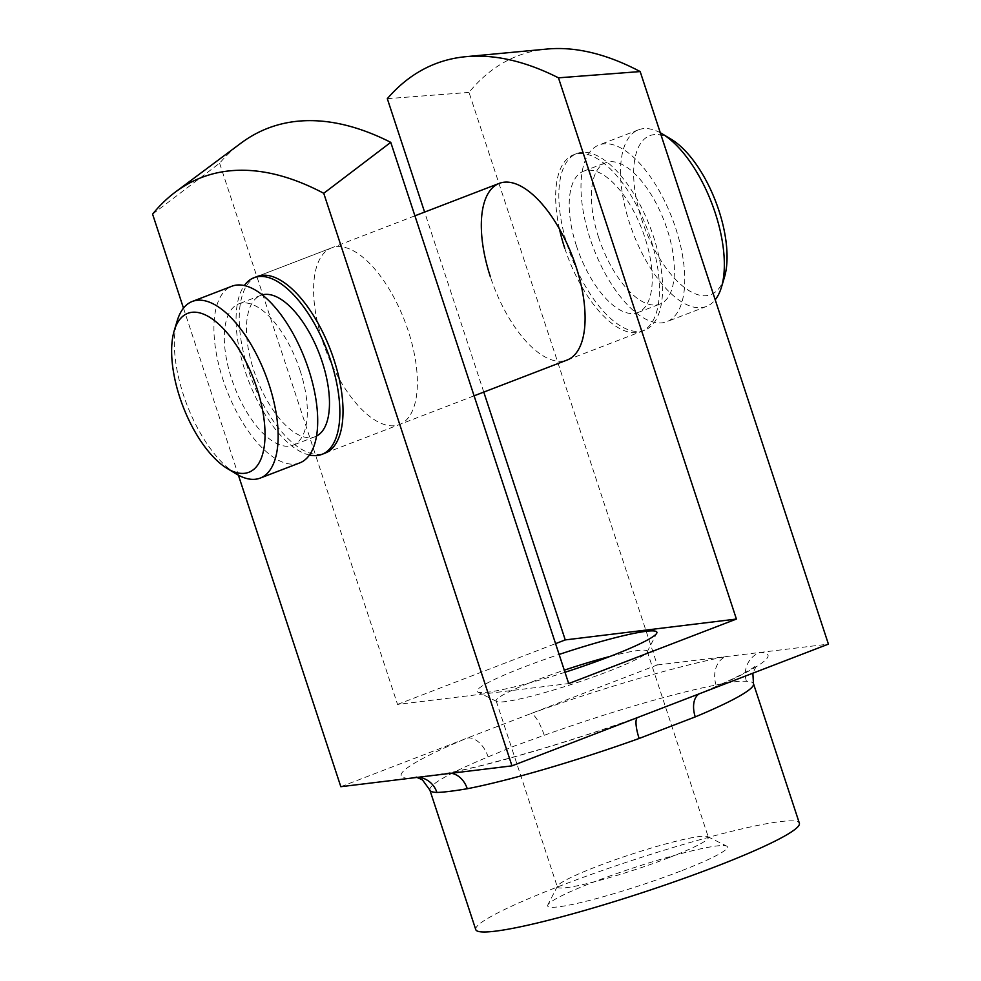 <?xml version="1.0" encoding="UTF-8"?>
<svg xmlns="http://www.w3.org/2000/svg" width="981" height="981" viewBox="0 0 981 981"><rect width="100%" height="100%" fill="white"/><g stroke="black" fill="none" stroke-linecap="round" stroke-linejoin="round"><path stroke-width="0.74" stroke-dasharray="4.91 3.68" d="M680.348 871.202A94.63 9.405 161.8 0 1 588.931 900.558A94.63 9.405 161.8 0 1 547.827 904.936A94.63 9.405 161.8 0 1 594.768 881.625A94.63 9.405 161.8 0 1 726.713 846.113A94.63 9.405 161.8 0 1 680.348 871.202M668.797 857.725A79.486 7.897 161.8 0 1 557.343 886.934A79.486 7.897 161.8 0 1 557.478 886.064A79.486 7.897 161.8 0 1 596.914 866.481A79.486 7.897 161.8 0 1 707.742 836.658A79.486 7.897 161.8 0 1 708.368 837.284A79.486 7.897 161.8 0 1 668.797 857.725M610.072 656.412A79.486 7.897 161.8 0 1 647.19 651.237A79.486 7.897 161.8 0 1 647.068 652.107A79.486 7.897 161.8 0 1 607.631 671.678A79.486 7.897 161.8 0 1 496.803 701.513A79.486 7.897 161.8 0 1 496.178 700.888A79.486 7.897 161.8 0 1 535.736 680.434A79.486 7.897 161.8 0 1 564.296 670.182M564.995 672.279A94.63 9.405 161.8 0 1 477.833 692.046A94.63 9.405 161.8 0 1 524.185 666.957A94.63 9.405 161.8 0 1 559.121 654.45M322.7 341.437A94.63 42.073 -111 0 0 399.463 424.54A94.63 42.073 -111 0 0 408.28 331.002A94.63 42.073 -111 0 0 331.517 247.899A94.63 42.073 -111 0 0 322.7 341.437M474.093 395.821L325.103 453.136A94.63 42.073 69 0 1 248.34 370.033A94.63 42.073 69 0 1 257.157 276.507L331.517 247.899M559.464 229.027A94.63 42.073 69 0 1 573.591 154.777A94.63 42.073 69 0 1 650.354 237.88A94.63 42.073 69 0 1 641.537 331.419A94.63 42.073 69 0 1 564.774 248.316M644.701 330.192A94.63 42.073 69 0 1 567.938 247.089A94.63 42.073 69 0 1 576.754 153.563A94.63 42.073 69 0 1 653.518 236.666A94.63 42.073 69 0 1 644.701 330.192L567.177 360.015A94.63 42.073 69 0 1 490.414 276.912M475.76 929.62A170.326 16.922 161.8 0 1 560.543 885.806A170.326 16.922 161.8 0 1 799.368 823.218M429.874 790.085A170.326 16.922 161.8 0 1 488.109 756.878L514.559 745.965L544.234 735.284A170.326 16.922 161.8 0 1 716.105 685.032C729.815 682.04 739.932 680.802 746.467 681.329A170.326 16.922 161.8 0 1 753.482 683.683M183.484 308.132L238.395 475.16M340.824 786.701L657.258 664.971L469.016 92.41A536.484 238.506 69 0 1 547.018 49.05M657.258 664.971L828.418 644.125M152.582 214.14L219.597 163.202A558.667 248.365 69 0 1 240.811 143.263M219.597 163.202L397.55 704.432L568.698 683.573M483.78 392.106L424.601 212.092M397.55 704.432L555.577 643.634M387.311 98.676L469.016 92.41M637.196 717.687A22.71 5.911 70.3 0 1 637.785 717.319L637.785 717.319A22.71 5.911 70.3 0 1 638.398 717.221A193.036 19.179 -18.2 0 1 443.608 774.181A22.71 17.83 79.1 0 1 446.367 773.347L446.367 773.347C490.12 765.082 569.998 741.771 637.785 717.319L651.715 712.096M746.467 681.329A22.71 21.815 91.9 0 1 760.042 652.451A193.036 19.179 -18.2 0 1 702.004 692.758A22.71 13.881 -112.6 0 0 700.324 693.26L700.324 693.26A22.71 13.881 -112.6 0 0 699.183 693.837M451.199 773.261A22.71 17.83 79.1 0 0 446.367 773.347L417.035 777.148A22.71 21.815 91.9 0 0 417.023 777.148A22.71 21.815 91.9 0 0 409.212 778.374A193.036 19.179 -18.2 0 1 467.238 738.068A22.71 13.881 -112.6 0 1 488.109 756.878M418.482 777.246A22.71 21.815 91.9 0 0 417.035 777.148L417.452 777.369M544.234 735.284A22.71 5.911 70.3 0 0 530.844 713.604A193.036 19.179 -18.2 0 1 725.633 656.645A22.71 17.83 79.1 0 0 716.105 685.032M724.419 277.353A85.163 37.867 69 0 1 686.492 288.99A85.163 37.867 69 0 1 641.832 219.793A85.163 37.867 69 0 1 671.335 139.351M660.287 132.754A94.63 42.073 -111 0 0 638.459 129.823A94.63 42.073 -111 0 0 629.643 223.361A94.63 42.073 -111 0 0 706.406 306.464A94.63 42.073 -111 0 0 715.21 299.794M236.262 473.946A94.63 42.073 69 0 1 183.472 394.987A94.63 42.073 69 0 1 177.279 320.603M299.794 462.885A94.63 42.073 69 0 1 223.03 379.782A94.63 42.073 69 0 1 231.835 286.244M316.569 436.055A75.696 33.648 69 0 1 315.146 436.692A75.696 33.648 69 0 1 253.736 370.217A75.696 33.648 69 0 1 260.787 295.391A75.696 33.648 69 0 1 262.27 294.901M300.051 370.389A75.696 33.648 69 0 1 292.988 445.215A75.696 33.648 69 0 1 231.577 378.727A75.696 33.648 69 0 1 238.641 303.914A75.696 33.648 69 0 1 300.051 370.389M309.481 455.037A94.63 42.073 69 0 1 245.176 371.259A94.63 42.073 69 0 1 244.294 285.569M576.497 246.047A75.696 33.648 69 0 1 583.548 171.221A75.696 33.648 69 0 1 644.958 237.709A75.696 33.648 69 0 1 637.908 312.534A75.696 33.648 69 0 1 576.497 246.047M598.643 237.525A75.696 33.648 69 0 1 605.694 162.711A75.696 33.648 69 0 1 667.105 229.186A75.696 33.648 69 0 1 660.054 304.012A75.696 33.648 69 0 1 598.643 237.525M590.084 238.567A94.63 42.073 69 0 1 598.9 145.041A94.63 42.073 69 0 1 675.664 228.144A94.63 42.073 69 0 1 666.847 321.67A94.63 42.073 69 0 1 590.084 238.567M557.478 886.064L547.827 904.936M496.178 700.888L557.343 886.934M496.803 701.513L477.833 692.046M325.103 453.136L399.463 424.54M567.177 360.015L641.537 331.419M688.65 697.896L700.324 693.26C726.504 682.224 744.162 673.702 753.273 667.681L756.743 665.155L752.856 673.199M576.754 153.563L573.591 154.777M647.068 652.107L656.718 633.236M647.19 651.237L708.368 837.284M707.742 836.658L726.713 846.113M315.146 436.692L292.988 445.215M414.914 215.82L257.157 276.507M583.548 171.221L605.694 162.711M638.459 129.823L598.9 145.041M706.406 306.464L666.847 321.67M637.908 312.534L660.054 304.012M260.787 295.391L238.641 303.914"/><path stroke-width="1.47" d="M559.121 654.45A94.63 9.405 161.8 0 1 656.718 633.236A94.63 9.405 161.8 0 1 609.765 656.534A94.63 9.405 161.8 0 1 564.995 672.279M244.294 285.569A94.63 42.073 69 0 1 253.993 277.721L257.157 276.507A94.63 42.073 69 0 1 333.92 359.61A94.63 42.073 69 0 1 325.103 453.136L321.94 454.362A94.63 42.073 69 0 1 309.481 455.037M490.414 276.912A94.63 42.073 69 0 1 499.231 183.386A94.63 42.073 69 0 1 575.994 266.489A94.63 42.073 69 0 1 567.177 360.015L474.093 395.821M699.183 693.837A22.71 13.881 -112.6 0 0 695.259 716.89L639.134 738.472A22.71 5.911 70.3 0 1 637.196 717.687M695.259 716.89A170.326 16.922 161.8 0 0 753.482 683.683L799.368 823.218A170.326 16.922 161.8 0 1 714.585 867.032A170.326 16.922 161.8 0 1 475.76 929.62L429.874 790.085L422.443 779.87L416.263 777.099M323.742 193.294A536.484 238.506 -111 0 0 175.489 191.969L240.811 143.263A558.667 248.365 69 0 1 390.757 142.343L323.742 193.294L511.984 765.854L340.824 786.701L238.395 475.16M175.489 191.969A536.484 238.506 -111 0 0 152.582 214.14L183.484 308.132M564.774 248.316A94.63 42.073 69 0 1 559.464 229.027M465.889 56.677L547.018 49.05A536.484 238.506 69 0 1 640.176 71.564L558.459 77.83A558.667 248.365 -111 0 0 465.889 56.677A558.667 248.365 -111 0 0 387.311 98.676L424.601 212.092M511.984 765.854L828.418 644.125L640.176 71.564M390.757 142.343L568.698 683.573L736.412 619.06L558.459 77.83M555.577 643.634L565.252 639.919L483.78 392.106M565.252 639.919L736.412 619.06M639.134 738.472A170.326 16.922 161.8 0 1 467.263 788.736C453.332 791.078 443.216 792.305 436.901 792.44A22.71 21.815 91.9 0 0 418.482 777.246M467.263 788.736A22.71 17.83 79.1 0 0 451.199 773.261M564.296 670.182A79.486 7.897 161.8 0 1 610.072 656.412M662.42 133.98L671.335 139.351A85.163 37.867 69 0 1 718.852 210.412A85.163 37.867 69 0 1 724.419 277.353L721.415 287.323A94.63 42.073 -111 0 0 715.223 212.926A94.63 42.073 -111 0 0 662.42 133.98A94.63 42.073 -111 0 0 660.287 132.754M256.863 388.133A85.163 37.867 -111 0 0 212.203 318.923A85.163 37.867 -111 0 0 174.262 330.56A85.163 37.867 -111 0 0 179.842 397.513A85.163 37.867 -111 0 0 227.359 468.575A85.163 37.867 -111 0 0 256.863 388.133M174.262 330.56L177.279 320.603A94.63 42.073 69 0 1 192.288 301.461A94.63 42.073 69 0 1 269.052 384.564A94.63 42.073 69 0 1 260.235 478.09A94.63 42.073 69 0 1 236.262 473.946L227.359 468.575M192.288 301.461L231.835 286.244A94.63 42.073 69 0 1 308.598 369.346A94.63 42.073 69 0 1 299.794 462.885L260.235 478.09M262.27 294.901A75.696 33.648 69 0 1 322.197 361.866A75.696 33.648 69 0 1 316.569 436.055M253.993 277.721A94.63 42.073 69 0 1 330.756 360.824A94.63 42.073 69 0 1 321.94 454.362M715.21 299.794A94.63 42.073 -111 0 0 721.415 287.323M436.901 792.44A170.326 16.922 161.8 0 1 429.874 790.085M753.482 683.683L752.856 673.199M499.231 183.386L414.914 215.82"/></g></svg>
